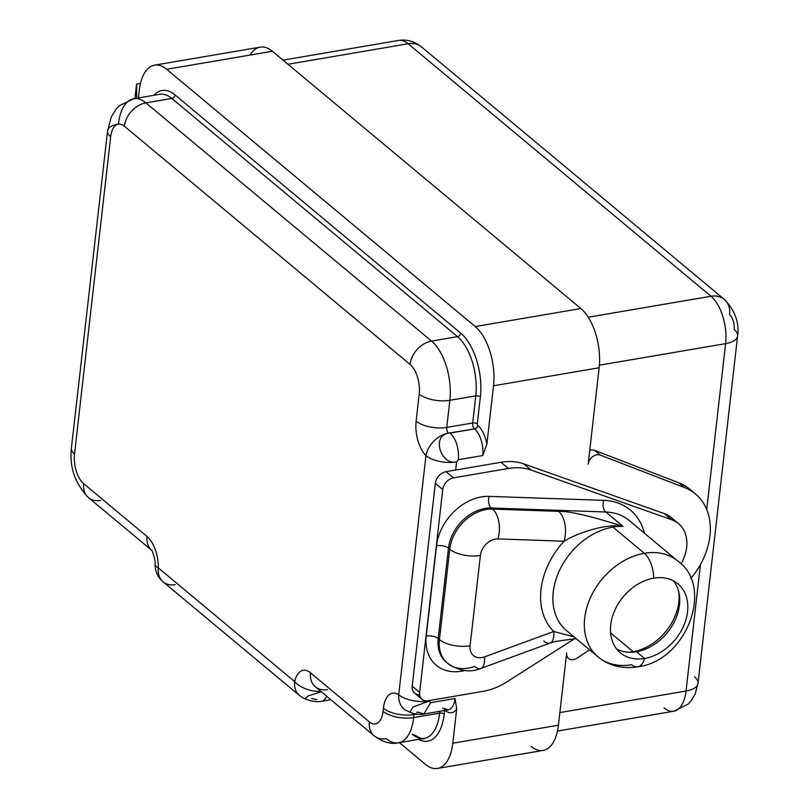 <?xml version="1.0" encoding="UTF-8"?>
<svg xmlns="http://www.w3.org/2000/svg" width="809" height="809" viewBox="0 0 809 809"><rect width="100%" height="100%" fill="white"/><g stroke="black" fill="none" stroke-linecap="round" stroke-linejoin="round"><path stroke-width="1.21" d="M159.676 94.309A44.93 22.369 80.3 0 1 171.811 98.435L145.883 102.864L431.571 341.085L145.883 102.864A22.47 16.837 129.8 0 0 124.384 126.224A22.47 16.837 -50.2 0 1 145.883 102.864A44.93 22.369 80.3 0 0 133.748 98.728L159.676 94.309A44.93 22.369 80.3 0 1 171.811 98.435L145.883 102.864A44.93 22.369 -99.7 0 0 133.748 98.728A44.93 22.369 -99.7 0 0 118.448 123.969A22.47 9.809 6.5 0 0 107.557 130.947A22.47 9.809 6.5 0 0 110.671 136.772L74.519 454.041A22.47 9.809 -173.5 0 1 71.404 448.216A22.47 9.809 6.5 0 0 74.519 454.041A22.47 11.184 -99.7 0 0 83.661 483.651A22.47 16.837 129.8 0 0 88.474 497.626A22.47 16.837 -50.2 0 1 83.661 483.651L147.086 536.529A26.96 13.419 80.3 0 1 158.311 567.888L294.688 681.603A26.96 13.419 80.3 0 1 310.494 672.795L369.349 721.861A22.47 11.184 -99.7 0 0 383.062 711.313L383.405 708.3A26.96 13.419 80.3 0 1 398.716 694.769A22.47 9.809 6.5 0 0 429.346 701.019L429.407 700.513L429.346 701.019A22.47 9.809 -173.5 0 1 398.716 694.769L425.959 455.649A22.47 9.809 6.5 0 0 456.6 461.899L455.669 470.019L446.062 471.657A11.235 8.414 129.8 0 0 435.323 483.337L412.216 686.143A11.235 8.414 129.8 0 0 419.638 694.668M133.748 98.728L119.449 105.686L116.102 109.175L111.268 117.002L107.557 130.947A22.47 9.809 -173.5 0 0 110.671 136.772A22.47 11.184 -99.7 0 1 124.384 126.224L410.072 364.434A22.47 11.184 -99.7 0 1 419.214 394.044L416.129 421.155A26.96 13.419 80.3 0 0 425.959 455.649A26.96 13.419 80.3 0 1 416.129 421.155L419.214 394.044A22.47 11.184 -99.7 0 0 410.072 364.434A22.47 16.837 -50.2 0 1 431.571 341.085A22.47 16.837 129.8 0 0 410.072 364.434L124.384 126.224A22.47 11.184 -99.7 0 0 110.671 136.772L74.519 454.041A22.47 11.184 -99.7 0 0 83.661 483.651L147.086 536.529A26.96 13.419 80.3 0 1 158.311 567.888A22.47 6.866 -179.1 0 1 155.055 564.237A22.47 6.866 0.9 0 0 158.311 567.888A22.47 16.837 129.8 0 0 163.135 581.863A22.47 16.837 -50.2 0 1 158.311 567.888L294.688 681.603A22.47 12.479 12.9 0 0 320.93 691.452A22.47 12.479 -167.1 0 1 294.688 681.603A26.96 13.419 80.3 0 1 310.494 672.795L369.349 721.861A22.47 11.184 -99.7 0 0 383.062 711.313L383.405 708.3A26.96 13.419 80.3 0 1 398.716 694.769L425.959 455.649A22.47 9.809 -173.5 0 0 456.6 461.899C440.905 465.6 431.288 435.778 448.398 433.159C431.288 435.778 440.905 465.6 456.6 461.899L458.379 459.714C459.016 448.216 456.276 439.338 450.148 433.058L448.398 433.159A22.47 15.958 134.9 0 0 425.959 455.649A22.47 15.958 -45.1 0 1 448.398 433.159A4.49 2.235 -99.7 0 1 446.76 427.405A22.47 9.809 -173.5 0 1 416.129 421.155A22.47 9.809 6.5 0 0 446.76 427.405L472.689 422.986L446.76 427.405L449.844 400.303A22.47 9.809 -173.5 0 1 419.214 394.044A22.47 9.809 6.5 0 0 449.844 400.303A44.93 22.369 -99.7 0 0 431.571 341.085A44.93 22.369 80.3 0 1 449.844 400.303L446.76 427.405A4.49 2.235 -99.7 0 0 448.398 433.159L474.519 428.901A4.49 2.235 80.3 0 1 472.689 422.986A4.49 2.235 -99.7 0 0 474.519 428.901A3.367 2.528 129.8 0 0 477.745 425.403A1.122 0.556 80.3 0 1 477.29 423.916A3.367 1.476 6.5 0 0 472.689 422.986L475.783 395.874L472.689 422.986A3.367 1.476 -173.5 0 1 477.29 423.916L480.374 396.814A3.367 1.476 6.5 0 0 475.783 395.874L449.844 400.303L475.783 395.874A44.93 22.369 80.3 0 0 457.5 336.655L431.571 341.085L457.5 336.655A44.93 22.369 80.3 0 1 475.783 395.874A3.367 1.476 -173.5 0 1 480.374 396.814A48.307 24.048 -99.7 0 0 460.726 333.156A3.367 2.528 -50.2 0 1 457.5 336.655L171.811 98.435L457.5 336.655A3.367 2.528 129.8 0 0 460.726 333.156L175.037 94.936A3.367 2.528 -50.2 0 1 171.811 98.435A3.367 2.528 129.8 0 0 175.037 94.936A48.307 24.048 -99.7 0 0 153.862 95.3A48.307 24.048 80.3 0 1 175.037 94.936L460.726 333.156A48.307 24.048 80.3 0 1 480.374 396.814L477.29 423.916A1.122 0.556 -99.7 0 0 477.745 425.403A23.592 11.741 80.3 0 1 486.866 444.202L493.52 385.782L599.156 367.761A44.93 22.369 -99.7 0 0 580.882 308.542A44.93 22.369 80.3 0 1 599.156 367.761L588.173 464.184A9.041 6.775 129.8 0 1 600.227 455.073L594.514 450.31L678.893 482.831L594.514 450.31A9.041 6.775 -50.2 0 0 589.741 450.38A9.041 6.775 -50.2 0 1 594.514 450.31L600.227 455.073L684.606 487.605A67.4 50.502 129.8 0 1 695.497 493.975A67.4 50.502 129.8 0 1 690.744 578.526A67.4 50.502 129.8 0 0 684.606 487.605L600.227 455.073A9.041 6.775 129.8 0 0 588.173 464.184L599.156 367.761L493.52 385.782L486.866 444.202L482.74 455.548L458.379 459.714L456.6 461.899L455.669 470.019L501.004 462.283A62.91 47.134 -50.2 0 1 523.726 463.87L664.25 513.553A38.195 28.618 -50.2 0 1 674.393 520.905M416.595 712.294L418.354 712.173L423.805 714.034L430.691 702.677L429.346 701.019L430.691 702.677L455.062 698.521L456.701 708.886L452.797 743.208L558.432 725.188L566.674 652.853A9.041 6.775 129.8 0 0 577.09 658.132L589.589 649.839L577.09 658.132A9.041 6.775 129.8 0 1 568.616 658.475L566.26 656.514M154.559 65.155A44.93 22.369 -99.7 0 0 139.259 90.396L138.4 97.929L139.259 90.396A44.93 22.369 -99.7 0 1 166.694 69.291L272.33 51.26L166.694 69.291A44.93 22.369 -99.7 0 0 154.559 65.155L260.195 47.134A44.93 22.369 80.3 0 1 272.33 51.26L580.882 308.542L475.237 326.563L166.694 69.291L475.237 326.563A44.93 22.369 -99.7 0 1 493.52 385.782A44.93 22.369 -99.7 0 0 475.237 326.563L580.882 308.542L272.33 51.26A44.93 22.369 -99.7 0 0 250.123 55.052M531.007 746.292A44.93 22.369 -99.7 0 0 558.432 725.188L566.674 652.853A9.041 6.775 129.8 0 0 568.616 658.475M695.497 493.975L689.784 489.212A67.4 50.502 -50.2 0 0 678.893 482.831L684.606 487.605L678.893 482.831A67.4 50.502 -50.2 0 1 692.524 491.73M147.086 536.529A22.47 16.837 129.8 0 0 151.536 550.191A22.47 16.837 -50.2 0 1 147.086 536.529M330.83 699.704L321.618 701.282A17.97 8.95 -99.7 0 0 326.573 696.155A17.97 8.95 -99.7 0 1 321.618 701.282A17.97 8.95 -99.7 0 0 321.618 701.282C319.595 701.848 316.076 701.716 311.05 700.877L304.68 698.814L308.431 695.821L321.345 691.796L308.431 695.821L304.71 698.824L299.512 695.578A22.47 16.837 -50.2 0 1 294.688 681.603A22.47 16.837 129.8 0 0 299.512 695.578L163.135 581.863C157.856 577.363 155.166 571.488 155.055 564.237C155.995 560.364 151.293 548.027 151.455 550.09L88.474 497.626A22.47 16.837 129.8 0 0 100.579 500.447M374.173 735.846A22.47 16.837 129.8 0 0 386.267 738.668A44.93 22.369 -99.7 0 0 398.402 742.804C390.747 744.452 382.667 742.136 374.173 735.846A22.47 16.837 -50.2 0 1 369.349 721.861A22.47 16.837 129.8 0 0 374.173 735.846L315.318 686.77A22.47 16.837 -50.2 0 1 310.494 672.795A22.47 16.837 129.8 0 0 315.318 686.77A22.47 16.837 129.8 0 0 327.412 689.592M398.402 742.804L424.331 738.374A44.93 22.369 80.3 0 0 439.631 713.144A3.367 1.476 -173.5 0 1 444.222 714.074A48.307 24.048 80.3 0 1 418.516 739.365A48.307 24.048 -99.7 0 0 444.222 714.074L444.566 711.071A1.122 0.556 80.3 0 1 445.253 710.535A23.592 11.741 -99.7 0 0 456.701 708.886A23.592 11.741 80.3 0 1 445.253 710.535A3.367 2.528 129.8 0 0 445.274 710.373A3.367 2.528 -50.2 0 1 445.253 710.535A1.122 0.556 -99.7 0 0 444.566 711.071L444.222 714.074A3.367 1.476 6.5 0 0 439.631 713.144L439.843 711.303L439.631 713.144L413.702 717.563L414.046 714.549A22.47 9.809 -173.5 0 1 383.405 708.3A22.47 9.809 6.5 0 0 414.046 714.549L413.702 717.563A22.47 9.809 -173.5 0 1 383.062 711.313A22.47 9.809 6.5 0 0 413.702 717.563A44.93 22.369 80.3 0 1 398.402 742.804A44.93 22.369 -99.7 0 0 413.702 717.563L439.631 713.144A44.93 22.369 80.3 0 1 424.331 738.374A44.93 22.369 80.3 0 1 412.196 734.248M414.046 714.549L416.534 714.125L414.046 714.549A4.49 2.235 -99.7 0 1 414.198 713.73A4.49 2.235 -99.7 0 0 414.046 714.549M398.716 694.769A22.47 17.596 124 0 0 405.349 710.11A22.47 17.596 -56 0 1 398.716 694.769M409.758 712.416L412.994 707.046L429.346 701.019L413.116 706.975L409.647 712.375M405.349 710.11L413.197 713.508C419.274 714.428 422.804 714.61 423.805 714.034L430.691 702.677L455.062 698.521A20.225 10.062 80.3 0 1 448.176 709.877A20.225 10.062 80.3 0 1 442.715 708.017M437.497 768.449L543.142 750.418A44.93 22.369 80.3 0 0 558.432 725.188L452.797 743.208A44.93 22.369 -99.7 0 1 437.497 768.449A44.93 22.369 -99.7 0 1 425.362 764.313L399.363 742.642L425.362 764.313A44.93 22.369 -99.7 0 0 452.797 743.208L456.701 708.886L455.062 698.521A20.225 10.062 80.3 0 1 448.176 709.877L444.535 708.441M444.566 711.071A3.367 1.476 6.5 0 0 443.838 710.615A3.367 1.476 -173.5 0 1 444.566 711.071M316.764 699.623L311.607 698.4M163.135 581.863A22.47 16.837 129.8 0 0 175.24 584.685M140.038 83.509L136.569 84.126L136.66 98.233L136.569 84.126L138.764 83.711M458.379 459.714C459.016 448.216 456.276 439.338 450.148 433.058L474.519 428.901A20.225 10.062 80.3 0 1 482.74 455.548L458.379 459.714M474.519 428.901A20.225 10.062 80.3 0 1 482.74 455.548L486.866 444.202A23.592 11.741 -99.7 0 0 477.745 425.403A3.367 2.528 -50.2 0 1 474.519 428.901M664.088 707.915A35.95 17.899 -99.7 0 0 673.796 711.222L688.054 704.143L691.129 700.806L695.143 694.142L698.015 683.342A24.715 10.79 -173.5 0 1 686.032 691.028L559.879 712.557L686.032 691.028L700.442 564.53L686.032 691.028A35.95 17.899 80.3 0 1 673.796 711.222A35.95 17.899 -99.7 0 0 686.032 691.028A24.715 10.79 6.5 0 0 698.015 683.342A24.715 10.79 6.5 0 0 694.587 676.941M706.722 509.458L725.612 343.643L599.398 365.183L725.612 343.643A35.95 17.899 -99.7 0 0 710.99 296.266A35.95 17.899 80.3 0 1 725.612 343.643A24.715 10.79 6.5 0 0 737.596 335.957A24.715 10.79 -173.5 0 1 725.612 343.643L706.722 509.458M588.254 317.209L710.99 296.266L408.151 43.757L287.933 64.275L408.151 43.757A24.715 18.516 -50.2 0 1 421.469 46.861A24.715 18.516 129.8 0 0 408.151 43.757A35.95 17.899 -99.7 0 0 398.453 40.45A35.95 17.899 80.3 0 1 408.151 43.757L710.99 296.266A24.715 18.516 -50.2 0 1 724.298 299.381A24.715 18.516 129.8 0 0 710.99 296.266L588.254 317.209M698.015 683.342L737.596 335.957A24.715 10.79 6.5 0 0 734.168 329.556A11.235 5.592 -99.7 0 0 729.597 314.752A24.715 18.516 129.8 0 0 724.298 299.381L421.469 46.861C414.41 41.259 406.735 39.125 398.453 40.45L282.988 60.149M483.044 691.361L428.103 700.736L483.044 691.361A62.91 47.134 129.8 0 0 507.031 681.805L574.633 638.685L507.031 681.805A62.91 47.134 129.8 0 1 483.044 691.361M422.045 699.33L414.623 693.131A11.235 8.414 -50.2 0 1 412.216 686.143L419.638 692.342A11.235 8.414 129.8 0 0 422.045 699.33A11.235 8.414 129.8 0 0 428.103 700.736A11.235 8.414 129.8 0 1 419.638 692.342L442.745 489.526L435.323 483.337L412.216 686.143L419.638 692.342L442.745 489.526L435.323 483.337A11.235 8.414 -50.2 0 1 446.062 471.657L453.495 477.846A11.235 8.414 129.8 0 0 442.745 489.526A11.235 8.414 129.8 0 1 453.495 477.846L508.436 468.472L501.004 462.283L446.062 471.657L453.495 477.846L508.436 468.472L501.004 462.283A62.91 47.134 -50.2 0 1 523.726 463.87L531.149 470.069A62.91 47.134 129.8 0 0 508.436 468.472A62.91 47.134 129.8 0 1 531.149 470.069L671.682 519.742L664.25 513.553L523.726 463.87L531.149 470.069L671.682 519.742L664.25 513.553A38.195 28.618 -50.2 0 1 671.035 517.386L678.458 523.585A38.195 28.618 129.8 0 0 671.682 519.742A38.195 28.618 129.8 0 1 681.026 563.984A38.195 28.618 129.8 0 0 678.458 523.585M603.635 500.346A71.111 53.283 -50.2 0 1 644.46 533.242A71.111 53.283 129.8 0 0 603.635 500.346A8.757 5.016 -88 0 0 605.779 511.996A62.344 46.71 -50.2 0 1 629.24 520.551L677.922 561.143A62.344 46.71 129.8 0 0 644.338 553.295L612.919 527.094A62.344 46.71 -50.2 0 1 623.031 526.386L605.779 511.996A8.757 5.016 92 0 1 603.635 500.346L489.081 496.372L603.635 500.346M464.811 670.519A46.952 35.181 -50.2 0 1 426.242 636.076L436.536 545.721A46.952 35.181 -50.2 0 1 489.081 496.372A46.952 35.181 129.8 0 0 436.536 545.721L426.242 636.076A46.952 35.181 129.8 0 0 464.811 670.519M446.376 662.278A38.195 28.618 -50.2 0 1 438.185 638.523L439.439 639.565A38.195 28.618 129.8 0 0 447.64 663.329L446.376 662.278A38.195 28.618 -50.2 0 1 438.185 638.523A8.757 3.823 6.5 0 0 426.242 636.076A8.757 3.823 -173.5 0 1 438.185 638.523L448.479 548.158A8.757 3.823 6.5 0 0 436.536 545.721A8.757 3.823 -173.5 0 1 448.479 548.158A38.195 28.618 -50.2 0 1 491.225 508.012A8.757 5.016 92 0 1 489.081 496.372A8.757 5.016 -88 0 0 491.225 508.012L605.779 511.996L491.225 508.012L492.479 509.063L558.564 511.359C569.273 511.015 590.762 516.031 623.031 526.386L605.779 511.996A62.344 46.71 -50.2 0 1 629.24 520.551M566.634 630.696L598.063 656.908A62.344 46.71 129.8 0 0 631.647 664.745A22.47 11.184 -99.7 0 0 637.704 666.808A22.47 11.184 -99.7 0 0 644.551 658.465L636.481 651.741L644.551 658.465A44.93 33.665 129.8 0 0 687.539 611.756A44.93 33.665 129.8 0 0 653.702 578.142A44.93 33.665 129.8 0 0 614.789 610.289A44.93 33.665 129.8 0 0 620.351 652.812A44.93 33.665 129.8 0 0 644.551 658.465A44.93 33.665 129.8 0 0 683.463 626.328A44.93 33.665 129.8 0 0 677.902 583.795A44.93 33.665 129.8 0 0 653.702 578.142A44.93 33.665 129.8 0 0 610.714 624.861A44.93 33.665 129.8 0 0 644.551 658.465A22.47 11.184 80.3 0 1 637.704 666.808C686.72 661.004 714.458 586.828 677.922 561.143A62.344 46.71 -50.2 0 0 644.338 553.295A22.47 11.184 80.3 0 1 653.702 578.142A22.47 11.184 -99.7 0 0 644.338 553.295A62.344 46.71 129.8 0 0 590.348 597.902A62.344 46.71 129.8 0 0 598.063 656.908A62.344 46.71 -50.2 0 1 590.348 597.902A62.344 46.71 -50.2 0 1 644.338 553.295L612.919 527.094A62.344 46.71 -50.2 0 0 558.918 571.69A62.344 46.71 -50.2 0 0 566.634 630.696A62.344 46.71 -50.2 0 1 558.918 571.69A62.344 46.71 -50.2 0 1 612.919 527.094A62.344 46.71 -50.2 0 1 623.031 526.386C590.762 516.031 569.273 511.015 558.564 511.359A22.47 12.863 92 0 1 564.065 541.221L497.97 538.925A22.47 12.863 -88 0 0 492.479 509.063L558.564 511.359A22.47 12.863 92 0 1 564.065 541.221L497.97 538.925A15.725 11.781 129.8 0 0 480.374 555.459L470.08 645.815A15.725 11.781 129.8 0 0 484.53 656.878L553.781 631.485A71.334 53.445 -50.2 0 1 564.065 541.221A71.334 53.445 129.8 0 0 553.781 631.485A22.47 9.091 69.9 0 1 550.08 643.054A22.47 9.091 69.9 0 1 543.79 641.031M474.549 666.424A22.47 9.091 -110.1 0 0 480.839 668.446A22.47 9.091 -110.1 0 0 484.53 656.878L553.781 631.485A22.47 9.091 69.9 0 1 550.08 643.054L480.839 668.446C470.039 672.835 458.966 671.136 447.64 663.329A38.195 28.618 129.8 0 0 474.549 666.424M573.996 636.835L553.781 631.485L573.996 636.835M623.031 526.386C606.548 523.211 577.798 532.777 564.065 541.221C577.798 532.777 606.548 523.211 623.031 526.386M636.481 651.741A44.93 33.665 -50.2 0 1 616.67 649.03A44.93 33.665 129.8 0 0 636.481 651.741A44.93 33.665 129.8 0 0 673.897 622.687A44.93 33.665 129.8 0 0 673.513 580.852A44.93 33.665 -50.2 0 1 673.897 622.687A44.93 33.665 -50.2 0 1 636.481 651.741M678.761 591.844A47.741 35.768 -50.2 0 1 633.134 651.69A7.868 3.914 -99.7 0 0 633.72 652.105A7.868 3.914 80.3 0 1 633.134 651.69A47.741 35.768 -50.2 0 1 628.421 652.216A47.741 35.768 129.8 0 0 633.134 651.69L610.583 632.891L633.134 651.69A47.741 35.768 129.8 0 0 678.761 591.844M447.64 663.329A38.195 28.618 -50.2 0 1 439.439 639.565A22.47 9.809 6.5 0 0 470.08 645.815A15.725 11.781 129.8 0 0 484.53 656.878A22.47 9.091 69.9 0 1 480.839 668.446M480.374 555.459L470.08 645.815A22.47 9.809 -173.5 0 1 439.439 639.565L449.733 549.21A22.47 9.809 6.5 0 0 480.374 555.459A22.47 9.809 -173.5 0 1 449.733 549.21L448.479 548.158L438.185 638.523L439.439 639.565L449.733 549.21L448.479 548.158A38.195 28.618 -50.2 0 1 491.225 508.012L492.479 509.063A38.195 28.618 129.8 0 0 449.733 549.21A38.195 28.618 -50.2 0 1 492.479 509.063A22.47 12.863 92 0 1 497.97 538.925A15.725 11.781 129.8 0 0 480.374 555.459M107.557 130.947L71.404 448.216C69.301 467.046 74.994 483.509 88.474 497.626M423.805 714.034L448.176 709.877M424.331 738.374C423.673 739.669 420.225 738.425 414.016 734.663M134.921 98.526L136.549 84.187M557.472 731.063L673.796 711.222M737.596 335.957C739.477 322.74 735.047 310.545 724.298 299.381M576.119 638.604L555.267 641.456L550.08 643.054M637.704 666.808C622.252 669.154 609.035 665.847 598.063 656.908"/></g></svg>
